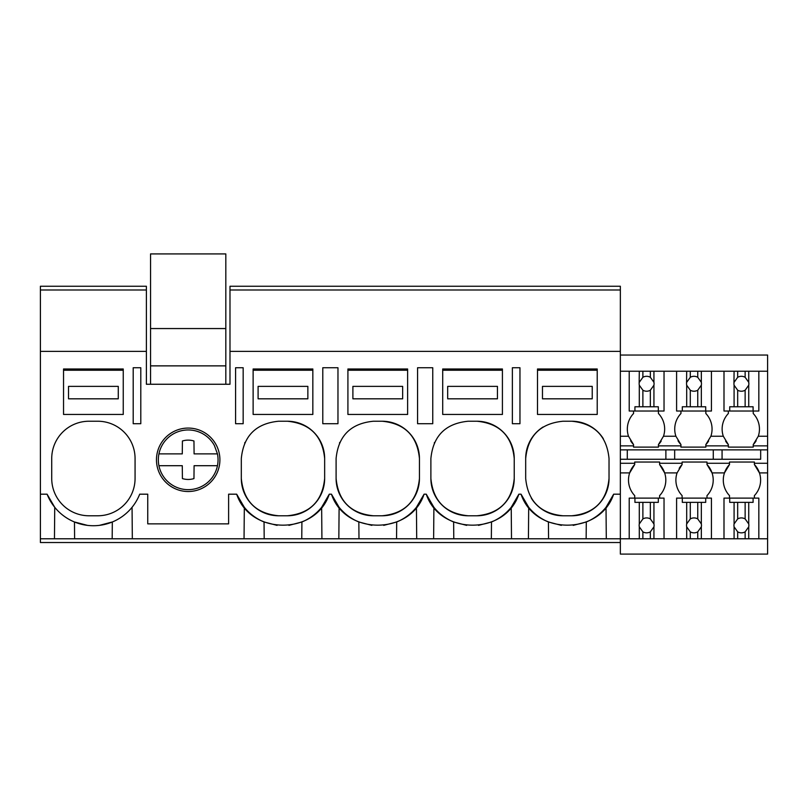 <?xml version="1.0" encoding="UTF-8"?>
<svg xmlns="http://www.w3.org/2000/svg" width="808" height="808" viewBox="0 0 808 808"><rect width="100%" height="100%" fill="white"/><g stroke="black" fill="none" stroke-linecap="round" stroke-linejoin="round"><path stroke-width="1.21" d="M140.794 367.741L133.199 367.741L133.199 423.715L140.794 423.715L140.794 367.741M40.4 289.991L146.389 289.991L146.389 286.254L40.4 286.254L40.4 351.389L146.389 351.389L146.389 289.991M620.352 542.521L40.4 542.521L40.4 538.785L650.349 538.785L650.349 531.846L653.935 526.826A7.464 7.464 0 0 0 653.935 523.938L650.349 518.918A7.464 7.464 0 0 0 642.885 518.918L639.29 523.938A7.464 7.464 0 0 0 639.29 526.826L642.885 531.846A7.464 7.464 0 0 0 650.349 531.846M244.046 538.785L244.319 507.293A49.763 49.763 0 0 0 250.429 513.595M139.016 495.829L139.703 494.183L147.753 494.183L147.753 523.857L228.613 523.857L228.613 494.183L236.673 494.183L244.319 507.293M132.33 538.785L132.058 507.293M74.609 538.785L74.467 521.978L87.456 525.372M135.067 458.55A37.32 37.32 0 0 0 97.748 421.231L89.042 421.231A37.32 37.32 0 0 0 51.722 458.55L51.722 478.457A37.32 37.32 0 0 0 89.042 515.777L97.748 515.777A37.32 37.32 0 0 0 135.067 478.457L135.067 458.55M40.4 538.785L40.4 494.183L47.086 494.183L54.732 507.293L54.459 538.785M99.414 525.362L112.322 521.978L112.181 538.785M47.086 494.183A49.763 49.763 0 0 0 139.703 494.183M40.4 494.183L40.4 351.389M146.389 351.389L146.389 384.255L229.987 384.255L229.987 351.389L620.352 351.389L620.352 286.254L229.987 286.254L229.987 289.991L620.352 289.991L229.987 289.991L229.987 351.389M236.673 494.183C250.359 535.482 315.595 535.482 329.28 494.183L331.462 494.183C345.157 535.482 410.383 535.482 424.079 494.183L426.26 494.183C439.946 535.482 505.182 535.482 518.867 494.183L521.049 494.183C534.734 535.482 599.97 535.482 613.656 494.183L620.352 494.183L620.352 351.389M156.469 459.792A31.724 31.724 0 0 1 188.183 428.068A31.724 31.724 0 0 1 219.907 459.792A31.724 31.724 0 0 1 188.183 491.517A31.724 31.724 0 0 1 156.469 459.792M571.71 515.777C594.375 513.565 606.818 501.122 609.03 478.457L609.03 458.55C606.818 435.886 594.375 423.442 571.71 421.231L563.004 421.231C540.33 423.442 527.897 435.886 525.685 458.55L525.685 478.457C527.897 501.122 540.33 513.565 563.004 515.777L571.71 515.777A37.32 37.32 0 0 0 609.03 478.457M512.373 423.715L512.373 367.741L519.958 367.741L519.958 423.715L512.373 423.715M430.886 478.457C433.098 501.122 445.541 513.565 468.206 515.777L476.912 515.777C499.586 513.565 512.03 501.122 514.231 478.457L514.231 458.55C512.019 435.886 499.586 423.442 476.912 421.231L468.206 421.231C445.541 423.442 433.098 435.886 430.886 458.55L430.886 478.457A37.32 37.32 0 0 0 468.206 515.777M287.335 421.231L278.629 421.231C255.954 423.442 243.521 435.886 241.309 458.55L241.309 478.457C243.521 501.122 255.954 513.565 278.629 515.777L287.335 515.777C309.999 513.565 322.442 501.122 324.654 478.457L324.654 458.55C322.442 435.886 309.999 423.442 287.335 421.231A37.32 37.32 0 0 1 324.654 458.55M337.966 367.741L322.786 367.741L322.786 423.715L337.966 423.715L337.966 367.741M382.123 515.777C404.788 513.565 417.231 501.122 419.443 478.457L419.443 458.55C417.231 435.886 404.788 423.442 382.123 421.231L373.417 421.231C350.753 423.442 338.31 435.886 336.098 458.55L336.098 478.457C338.31 501.122 350.753 513.565 373.417 515.777L382.123 515.777A37.32 37.32 0 0 0 419.443 478.457M417.574 367.741L432.755 367.741L432.755 423.715L417.574 423.715L417.574 367.741M235.583 423.715L235.583 367.741L243.168 367.741L243.168 423.715L235.583 423.715M528.422 538.785L528.695 507.293L521.049 494.183M528.695 507.293A49.763 49.763 0 0 0 548.42 521.978L561.358 525.362M586.143 538.785L586.285 521.978L573.215 525.382M586.285 521.978A49.763 49.763 0 0 0 606.02 507.293L613.656 494.183M543.107 426.978A37.32 37.32 0 0 0 525.685 458.55M531.371 498.263A37.32 37.32 0 0 0 563.004 515.777M603.354 438.754A37.32 37.32 0 0 0 571.71 421.231M606.293 538.785L606.02 507.293M548.571 538.785L548.42 521.978M620.352 463.277L634.714 463.277L634.714 462.035L659.601 462.035L659.601 463.277L682.114 463.277L682.114 462.035L706.99 462.035L706.99 463.277L729.513 463.277L729.513 462.035L754.389 462.035L754.389 463.277L767.6 463.277L767.6 554.086L620.352 554.086L620.352 494.183M511.504 538.785L511.222 507.293L518.867 494.183M321.917 538.785L321.645 507.293L329.28 494.183M338.835 538.785L339.108 507.293A49.763 49.763 0 0 0 345.218 513.595M331.462 494.183L339.108 507.293M264.196 538.785L264.044 521.978L277.073 525.372M244.976 442.41A37.32 37.32 0 0 0 244.693 443.006M241.309 478.457A37.32 37.32 0 0 0 278.629 515.777M287.335 515.777A37.32 37.32 0 0 0 324.654 478.457M250.955 514.05A49.763 49.763 0 0 0 264.044 521.978M288.921 525.372L301.909 521.978A49.763 49.763 0 0 0 317.211 512.08M317.584 511.716A49.763 49.763 0 0 0 321.645 507.293M301.758 538.785L301.909 521.978M416.706 538.785L416.433 507.293L424.079 494.183M433.623 538.785L433.896 507.293A49.763 49.763 0 0 0 440.006 513.595M426.26 494.183L433.896 507.293M358.984 538.785L358.843 521.978L371.862 525.372M339.764 442.41A37.32 37.32 0 0 0 339.491 443.006M336.098 478.457A37.32 37.32 0 0 0 373.417 515.777M419.443 458.55A37.32 37.32 0 0 0 382.123 421.231M345.743 514.05A49.763 49.763 0 0 0 358.843 521.978M383.719 525.372L396.698 521.978A49.763 49.763 0 0 0 411.999 512.08M412.383 511.716A49.763 49.763 0 0 0 416.433 507.293M396.556 538.785L396.698 521.978M453.783 538.785L453.631 521.978L466.66 525.372M434.563 442.41A37.32 37.32 0 0 0 434.28 443.006M476.912 515.777A37.32 37.32 0 0 0 514.231 478.457M514.231 458.55A37.32 37.32 0 0 0 476.912 421.231M440.542 514.05A49.763 49.763 0 0 0 453.631 521.978M478.508 525.372L491.496 521.978A49.763 49.763 0 0 0 506.788 512.08M507.171 511.716A49.763 49.763 0 0 0 511.222 507.293M491.345 538.785L491.496 521.978M620.352 371.226L767.6 371.226L767.6 463.277M767.6 371.226L767.6 355.045L620.352 355.045M753.228 411.03L753.228 413.514A22.543 22.543 0 0 1 758.288 436.229L753.228 444.612A22.543 22.543 0 0 0 756.167 440.784M713.272 449.874L713.272 459.257L760.671 459.257L760.671 449.874M760.671 459.257L620.352 459.257M767.6 538.785L758.833 538.785L758.833 498.112L754.389 498.112L754.389 495.617A22.543 22.543 0 0 0 754.389 464.519L754.389 463.277M723.998 371.226L723.998 411.03L728.351 411.03L728.351 413.514A22.543 22.543 0 0 0 723.301 436.229L728.351 444.612L728.351 445.864L705.839 445.864L705.839 447.107L680.952 447.107L680.952 445.864L658.439 445.864L658.439 447.107L658.439 444.612A22.543 22.543 0 0 0 661.197 441.067M705.839 411.03L705.839 413.514A22.543 22.543 0 0 1 710.889 436.229L705.839 444.612L705.839 445.864M725.594 441.067A22.543 22.543 0 0 0 728.351 444.612M728.351 445.864L728.351 447.107L753.228 447.107L753.228 444.612M722.069 459.257L722.069 449.874M758.833 498.112L753.096 498.112L753.096 502.364L734.088 502.364L734.088 523.938A7.464 7.464 0 0 0 734.088 526.826L734.088 538.785L711.434 538.785L711.434 498.112L706.99 498.112L706.99 495.617A22.543 22.543 0 0 0 712.05 472.912L724.453 472.912L729.513 464.519A22.543 22.543 0 0 0 729.513 495.617L729.513 498.112M729.513 463.277L729.513 464.519M767.6 472.912L759.439 472.912L754.389 464.519M753.228 445.864L767.6 445.864M620.352 449.874L767.6 449.874M620.352 445.864L633.563 445.864L633.563 447.107L658.439 447.107M706.99 463.277L706.99 464.519L712.05 472.912A22.543 22.543 0 0 0 706.99 464.519M705.839 444.612A22.543 22.543 0 0 0 708.596 441.067M682.114 463.277L682.114 464.519A22.543 22.543 0 0 0 679.175 468.357M711.434 498.112L705.707 498.112L705.707 502.364L686.689 502.364L686.689 523.938A7.464 7.464 0 0 0 686.689 526.826L686.689 538.785L664.035 538.785L664.035 498.112L659.601 498.112L659.601 495.617A22.543 22.543 0 0 0 664.651 472.912L677.064 472.912A22.543 22.543 0 0 0 682.114 495.617L682.114 498.112M677.064 472.912L682.114 464.519M658.439 413.514L658.439 411.03L658.439 413.514A22.543 22.543 0 0 1 663.489 436.229L675.902 436.229A22.543 22.543 0 0 1 680.952 413.514L680.952 411.03M678.013 440.784A22.543 22.543 0 0 0 680.952 444.612L680.952 445.864M675.902 436.229L680.952 444.612M674.67 459.257L674.67 449.874M665.883 459.257L665.883 449.874M663.489 436.229L658.439 444.612M659.601 463.277L659.601 464.519L664.651 472.912A22.543 22.543 0 0 0 659.601 464.519M634.714 463.277L634.714 464.519A22.543 22.543 0 0 0 634.714 495.617L634.714 498.112M620.352 472.912L629.664 472.912L634.714 464.519M630.624 440.784A22.543 22.543 0 0 0 633.563 444.612L633.563 445.864M620.352 436.229L628.503 436.229A22.543 22.543 0 0 1 633.563 413.514L633.563 411.03M628.503 436.229L633.563 444.612M627.281 459.257L627.281 449.874M225.816 384.255L225.816 253.914L150.551 253.914L150.551 328.553L225.816 328.553M150.551 384.255L150.551 365.873L225.816 365.873M150.551 365.873L150.551 328.553M161.984 474.104A29.856 29.856 0 0 0 217.453 453.884L214.383 445.481A29.856 29.856 0 0 0 158.923 465.701A29.856 29.856 0 0 0 161.984 474.104M217.453 465.701L194.092 465.701L193.96 478.589L194.092 465.701M158.923 465.701L182.275 465.701L182.416 478.589A19.665 19.665 0 0 0 193.96 478.589M217.453 453.884L194.092 453.884L193.96 440.996A19.665 19.665 0 0 0 182.416 440.996L182.275 453.884L158.923 453.884M182.416 440.996L182.275 453.884M63.539 368.983L123.25 368.983L123.25 414.454L63.539 414.454L63.539 368.983M63.539 370.236L123.25 370.236M118.271 398.819L118.271 386.375L68.518 386.375L68.518 398.819L118.271 398.819M253.126 368.983L312.837 368.983L312.837 414.454L253.126 414.454L253.126 368.983M253.126 370.236L312.837 370.236M307.858 398.819L307.858 386.375L258.095 386.375L258.095 398.819L307.858 398.819M347.915 368.983L407.626 368.983L407.626 414.454L347.915 414.454L347.915 368.983M347.915 370.236L407.626 370.236M402.647 398.819L402.647 386.375L352.894 386.375L352.894 398.819L402.647 398.819M442.703 368.983L502.414 368.983L502.414 414.454L442.703 414.454L442.703 368.983M442.703 370.236L502.414 370.236M497.445 398.819L497.445 386.375L447.683 386.375L447.683 398.819L497.445 398.819M537.502 368.983L597.213 368.983L597.213 414.454L537.502 414.454L537.502 368.983M537.502 370.236L597.213 370.236M592.234 398.819L592.234 386.375L542.471 386.375L542.471 398.819L592.234 398.819M642.885 371.226L642.885 377.296A7.464 7.464 0 0 1 650.349 377.296L650.349 371.226M639.29 371.226L639.148 383.76A7.464 7.464 0 0 0 639.29 385.194L642.885 390.224A7.464 7.464 0 0 0 650.349 390.224L650.349 406.767L639.29 406.767L639.29 385.194M639.29 382.315L642.885 377.296M650.349 390.224L653.935 385.194A7.464 7.464 0 0 0 653.935 382.315L650.349 377.296M653.935 371.226L653.935 382.315M653.935 385.194L653.935 406.767L658.308 406.767L658.308 411.03L664.035 411.03L664.035 371.226M629.21 371.226L629.21 411.03L634.926 411.03L634.926 406.767L639.29 406.767M642.885 390.224L642.885 406.767M653.935 406.767L650.349 406.767M658.308 411.03L634.926 411.03M664.035 498.112L658.308 498.112L658.308 502.364L653.935 502.364L653.935 523.938M653.935 526.826L653.935 538.785L650.349 538.785M664.035 538.785L653.935 538.785M653.935 502.364L650.349 502.364L650.349 518.918M629.21 538.785L629.21 498.112L658.308 498.112M634.926 498.112L634.926 502.364L650.349 502.364M642.885 502.364L642.885 518.918M639.29 502.364L639.29 523.938M639.29 526.826L639.29 538.785M642.885 531.846L642.885 538.785M690.285 371.226L690.285 377.296A7.464 7.464 0 0 1 697.748 377.296L697.748 371.226M686.689 371.226L686.548 383.76A7.464 7.464 0 0 0 686.689 385.194L690.285 390.224A7.464 7.464 0 0 0 697.748 390.224L697.748 406.767L686.689 406.767L686.689 385.194M686.689 382.315L690.285 377.296M697.748 390.224L701.334 385.194A7.464 7.464 0 0 0 701.334 382.315L697.748 377.296M701.334 371.226L701.334 382.315M701.334 385.194L701.334 406.767L705.707 406.767L705.707 411.03L711.434 411.03L711.434 371.226M676.599 371.226L676.599 411.03L682.316 411.03L682.316 406.767L686.689 406.767M690.285 390.224L690.285 406.767M701.334 406.767L697.748 406.767M705.707 411.03L682.316 411.03M701.334 502.364L701.334 523.938L697.748 518.918A7.464 7.464 0 0 0 690.285 518.918L686.689 523.938M711.434 538.785L701.334 538.785L701.334 526.826A7.464 7.464 0 0 0 701.334 523.938M697.748 502.364L697.748 518.918M701.334 526.826L697.748 531.846L697.748 538.785L701.334 538.785M686.689 526.826L690.285 531.846A7.464 7.464 0 0 0 697.748 531.846M686.689 538.785L697.748 538.785M676.599 538.785L676.599 498.112L705.707 498.112M686.689 502.364L682.316 502.364L682.316 498.112M690.285 502.364L690.285 518.918M690.285 531.846L690.285 538.785M737.674 371.226L737.674 377.296A7.464 7.464 0 0 1 745.138 377.296L745.138 371.226M734.088 371.226L733.947 383.76A7.464 7.464 0 0 0 734.088 385.194L737.674 390.224A7.464 7.464 0 0 0 745.138 390.224L745.138 406.767L734.088 406.767L734.088 385.194M734.088 382.315L737.674 377.296M745.138 390.224L748.733 385.194A7.464 7.464 0 0 0 748.733 382.315L745.138 377.296M748.733 371.226L748.733 382.315M748.733 385.194L748.733 406.767L753.096 406.767L753.096 411.03L758.833 411.03L758.833 371.226M723.998 411.03L729.715 411.03L729.715 406.767L734.088 406.767M737.674 390.224L737.674 406.767M748.733 406.767L745.138 406.767M753.096 411.03L729.715 411.03M748.733 502.364L748.733 523.938L745.138 518.918A7.464 7.464 0 0 0 737.674 518.918L734.088 523.938M758.833 538.785L748.733 538.785L748.733 526.826A7.464 7.464 0 0 0 748.733 523.938M745.138 502.364L745.138 518.918M748.733 526.826L745.138 531.846L745.138 538.785L748.733 538.785M734.088 526.826L737.674 531.846A7.464 7.464 0 0 0 745.138 531.846M734.088 538.785L745.138 538.785M723.998 538.785L723.998 498.112L753.096 498.112M734.088 502.364L729.715 502.364L729.715 498.112M737.674 502.364L737.674 518.918M737.674 531.846L737.674 538.785M758.288 436.229L767.6 436.229M710.889 436.229L723.301 436.229"/></g></svg>
